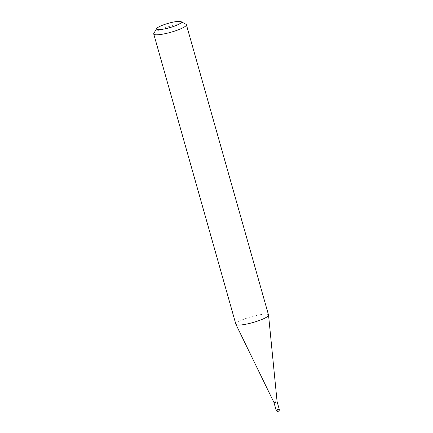 <?xml version="1.0" encoding="UTF-8"?>
<svg xmlns="http://www.w3.org/2000/svg" width="433" height="433" viewBox="0 0 433 433"><rect width="100%" height="100%" fill="white"/><g stroke="black" fill="none" stroke-linecap="round" stroke-linejoin="round"><path stroke-width="0.32" stroke-dasharray="2.17 1.62" d="M273.954 402.479L273.954 402.484A1.629 0.287 164.2 0 1 276.07 401.608A1.629 0.287 164.2 0 1 277.088 401.591L277.088 401.597M235.866 324.236A16.974 3.004 164.2 0 1 257.96 315.121A16.974 3.004 164.2 0 1 268.53 314.991M153.85 33.384A16.974 3.004 164.2 0 1 175.825 24.865A16.974 3.004 164.2 0 1 185.984 24.291M279.269 409.309A1.629 0.287 -15.8 0 0 278.257 409.326A1.629 0.287 -15.8 0 0 276.238 410.051A1.629 0.287 -15.8 0 0 276.135 410.197"/><path stroke-width="0.65" d="M277.088 401.591A1.629 0.287 164.2 0 1 277.088 401.602A1.629 0.287 164.2 0 1 274.966 402.468A1.629 0.287 164.2 0 1 273.959 402.49A1.629 0.287 164.2 0 1 273.954 402.479L276.135 410.197A1.629 0.287 -15.8 0 0 277.152 410.186A1.629 0.287 -15.8 0 0 279.171 409.456A1.629 0.287 -15.8 0 0 279.269 409.309A1.629 1.629 0 0 1 278.024 411.35A1.629 1.629 0 0 1 276.135 410.197M181.07 21.65L185.984 24.291A16.974 3.004 164.2 0 1 186.396 24.735L268.53 314.991A16.974 3.004 164.2 0 1 268.547 315.089A16.974 3.004 164.2 0 1 246.437 324.111A16.974 3.004 164.2 0 1 235.898 324.328A16.974 3.004 164.2 0 1 235.866 324.236L153.731 33.98A16.974 3.004 164.2 0 1 153.85 33.384L156.649 28.562A12.898 2.284 -15.8 0 0 164.594 28.919A12.898 2.284 -15.8 0 0 177.173 25.038A12.898 2.284 -15.8 0 0 181.07 21.65A12.898 2.284 -15.8 0 0 173.352 22.083A12.898 2.284 -15.8 0 0 156.649 28.562M186.396 24.735A16.974 3.004 164.2 0 1 164.302 33.855A16.974 3.004 164.2 0 1 153.731 33.98M268.547 315.089L277.088 401.602L279.269 409.309M273.959 402.49L235.898 324.328"/></g></svg>
